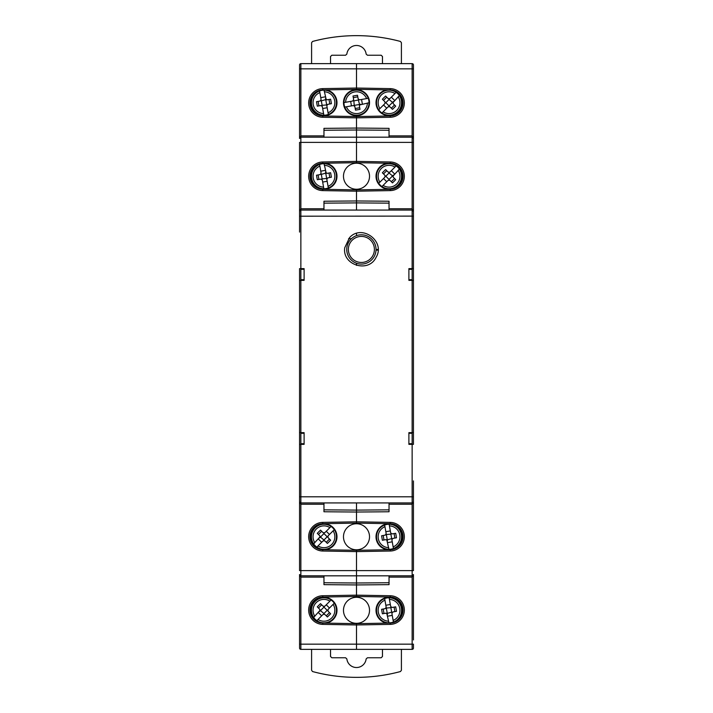 <?xml version="1.0" encoding="UTF-8"?>
<svg xmlns="http://www.w3.org/2000/svg" width="713" height="713" viewBox="0 0 713 713"><rect width="100%" height="100%" fill="white"/><g stroke="black" fill="none" stroke-linecap="round" stroke-linejoin="round"><path stroke-width="1.07" d="M389.04 577.129L389.04 584.651L356.5 584.936L356.5 595.15L356.5 551.612L356.5 575.828L300.859 575.828A1.301 1.301 0 0 1 299.558 574.518L300.859 575.828A1.301 1.301 0 0 1 299.558 574.518L299.558 648.064L299.558 644.16L356.5 644.16L356.5 624.962L356.5 649.365L356.5 644.16L412.141 644.16L412.141 577.129L389.04 577.129L389.04 575.828M389.04 502.932L389.04 511.756L356.5 512.041L356.5 521.809L356.5 502.932L356.5 510.107L389.04 509.84M356.5 523.11L356.5 521.809L356.5 523.11L322.757 523.698A13.012 13.012 0 0 0 309.968 536.711A13.012 13.012 0 0 0 322.757 549.723L356.5 550.311L390.243 549.723A13.012 13.012 0 0 0 403.032 536.711A13.012 13.012 0 0 0 390.243 523.698L356.5 523.11M413.442 602.164L413.442 574.518A1.301 1.301 0 0 1 412.141 575.828L413.442 574.518A1.301 1.301 0 0 1 412.141 575.828L356.5 575.828L356.5 583.002L389.04 582.735M356.5 596.451L356.5 595.15L356.5 596.451L322.757 597.039A13.012 13.012 0 0 0 309.968 610.052A13.012 13.012 0 0 0 322.757 623.073L356.5 623.661L390.243 623.073A13.012 13.012 0 0 0 403.032 610.052A13.012 13.012 0 0 0 390.243 597.039L356.5 596.451M413.442 520.142L413.442 480.91M413.442 193.455L413.442 231.235M323.96 509.84L356.5 510.107L356.5 512.041L323.96 511.756L323.96 504.234L300.859 504.234L300.859 570.614L412.141 570.614L412.141 577.129L413.442 574.518L413.442 639.944M413.442 648.064A1.301 1.301 0 0 1 412.141 649.365A1.301 1.301 0 0 0 413.442 648.064L413.442 644.16L412.141 644.16L412.141 649.365L300.859 649.365A1.301 1.301 0 0 1 299.558 648.064A1.301 1.301 0 0 0 300.859 649.365L300.859 577.129L299.558 574.518M323.96 137.172L323.96 128.349L356.5 128.064L356.5 117.85L356.5 128.064L389.04 128.349L389.04 135.871L412.141 135.871L413.442 138.482L413.442 142.386L413.442 138.482L412.141 137.172A1.301 1.301 0 0 1 413.442 138.482L413.442 64.936A1.301 1.301 0 0 0 412.141 63.635A1.301 1.301 0 0 1 413.442 64.936M413.442 68.84L412.141 68.84L412.141 142.386L413.442 142.386L413.442 211.369L412.141 210.068A1.301 1.301 0 0 1 413.442 211.369L413.442 268.641L413.442 211.369L412.141 208.766L412.141 142.386L356.5 142.386L356.5 161.388L356.5 137.172L412.141 137.172A1.301 1.301 0 0 1 413.442 138.482L413.442 138.482M323.96 582.735L356.5 583.002L356.5 584.936L323.96 584.651L323.96 577.129L300.859 577.129L300.859 570.614L299.558 570.614L299.558 501.631L300.859 504.234L300.859 502.932L412.141 502.932A1.301 1.301 0 0 0 413.442 501.631L413.442 570.614L412.141 570.614L412.141 504.234L389.04 504.234M413.442 432.648L413.442 280.352L413.442 432.648L408.888 432.648L408.888 444.359L413.442 444.359L413.442 432.648L412.141 432.648L412.141 280.352L413.442 280.352L413.442 268.641L408.888 268.641L408.888 280.352L412.141 280.352M356.5 235.638L356.5 233.436M299.558 110.836L299.558 138.482A1.301 1.301 0 0 1 300.859 137.172L299.558 138.482L299.558 64.936A1.301 1.301 0 0 1 300.859 63.635L412.141 63.635L412.141 68.84L356.5 68.84L356.5 88.038L356.5 63.635L356.5 68.84L300.859 68.84L300.859 135.871L323.96 135.871M356.5 551.612L356.5 550.311L356.5 551.612L322.731 551.024A14.313 14.313 0 0 1 308.667 536.711A14.313 14.313 0 0 1 322.731 522.397L356.5 521.809L390.269 522.397A14.313 14.313 0 0 1 404.333 536.711A14.313 14.313 0 0 1 390.269 551.024L356.5 551.612M356.5 624.962L356.5 623.661L356.5 624.962L322.731 624.374A14.313 14.313 0 0 1 308.667 610.052A14.313 14.313 0 0 1 322.731 595.738L356.5 595.15L390.269 595.738A14.313 14.313 0 0 1 404.333 610.052A14.313 14.313 0 0 1 390.269 624.374L356.5 624.962M389.04 130.265L356.5 129.998L356.5 128.064L356.5 142.386L300.859 142.386L300.859 208.766L323.96 208.766L323.96 201.244L356.5 200.959L356.5 210.068L356.5 202.893L389.04 203.16M356.5 117.85L356.5 116.549L390.243 115.961A13.012 13.012 0 0 0 403.032 102.948A13.012 13.012 0 0 0 390.243 89.927L356.5 89.339L356.5 88.038L356.5 89.339L322.757 89.927A13.012 13.012 0 0 0 309.968 102.948A13.012 13.012 0 0 0 322.757 115.961L356.5 116.549L356.5 117.85L322.731 117.262A14.313 14.313 0 0 1 308.667 102.948A14.313 14.313 0 0 1 322.731 88.626L356.5 88.038L390.269 88.626A14.313 14.313 0 0 1 404.333 102.948A14.313 14.313 0 0 1 390.269 117.262L356.5 117.85M348.559 238.703L351.429 238.703M356.5 191.191L356.5 200.959L356.5 189.89L390.243 189.302A13.012 13.012 0 0 0 403.032 176.289A13.012 13.012 0 0 0 390.243 163.277L356.5 162.689L356.5 161.388L356.5 162.689L322.757 163.277A13.012 13.012 0 0 0 309.968 176.289A13.012 13.012 0 0 0 322.757 189.302L356.5 189.89L356.5 191.191L322.731 190.603A14.313 14.313 0 0 1 308.667 176.289A14.313 14.313 0 0 1 322.731 161.976L356.5 161.388L390.269 161.976A14.313 14.313 0 0 1 404.333 176.289A14.313 14.313 0 0 1 390.269 190.603L356.5 191.191M389.04 210.068L389.04 201.244L356.5 200.959L356.5 202.893L323.96 203.16M408.888 443.709L412.141 443.709L412.141 433.299L408.888 433.299M408.888 279.701L412.141 279.701L412.141 269.291L408.888 269.291M412.141 502.932A1.301 1.301 0 0 0 413.442 501.631L412.141 504.234L412.141 444.359L413.442 444.359M389.04 135.871L389.04 137.172M323.96 210.068L323.96 208.766M389.04 208.766L412.141 208.766L412.141 210.068L300.859 210.068A1.301 1.301 0 0 0 299.558 211.369L299.558 142.386L300.859 142.386L300.859 135.871L299.558 138.482A1.301 1.301 0 0 1 300.859 137.172L356.5 137.172L356.5 129.998L323.96 130.265M299.558 192.858L299.558 232.09M299.558 519.545L299.558 481.765M299.558 64.936A1.301 1.301 0 0 1 300.859 63.635L300.859 68.84L299.558 68.84L299.558 73.056M299.558 280.352L299.558 501.631L299.558 444.359L304.112 444.359L304.112 432.648L299.558 432.648L299.558 280.352L304.112 280.352L304.112 268.641L299.558 268.641L299.558 280.352L300.859 280.352L300.859 432.648L299.558 432.648M356.5 263.249L356.5 265.388M304.112 269.291L300.859 269.291L300.859 279.701L304.112 279.701M304.112 433.299L300.859 433.299L300.859 443.709L304.112 443.709M300.859 210.068A1.301 1.301 0 0 0 299.558 211.369L300.859 208.766L300.859 268.641L299.558 268.641M323.96 504.234L323.96 502.932M323.96 577.129L323.96 575.828M327.151 104.918L322.116 105.319L321.322 100.836L326.197 99.49L324.067 90.159A12.531 12.531 0 0 0 319.576 90.943L319.861 92.583A10.9 10.9 0 0 0 323.568 113.581L322.392 106.923A1.631 1.631 0 0 0 320.511 105.604L317.303 106.166L316.51 101.683L319.718 101.121A1.631 1.631 0 0 0 321.037 99.232L319.576 90.943A12.531 12.531 0 0 0 323.854 115.212L323.568 113.581L323.854 115.212A12.531 12.531 0 0 0 328.345 114.419L326.884 106.13L327.151 104.918L328.203 104.25A1.631 1.631 0 0 0 326.884 106.13M327.16 107.734L322.677 108.528M318.907 105.889L318.114 101.398M320.752 97.628L325.244 96.843M343.969 102.583A12.531 12.531 0 0 1 356.5 90.159A12.531 12.531 0 0 0 343.969 102.583L345.609 102.289L343.969 102.583A12.531 12.531 0 0 0 344.762 107.066L353.051 105.604L354.263 105.872L354.931 106.923A1.631 1.631 0 0 0 353.051 105.604M351.447 105.889L350.653 101.398M353.3 97.628L357.783 96.843M368.238 98.305A12.531 12.531 0 0 0 356.5 90.159A12.531 12.531 0 0 1 368.238 98.305L366.607 98.59A10.9 10.9 0 0 0 345.609 102.289L352.258 101.121A1.631 1.631 0 0 0 353.577 99.232L353.015 96.032L357.498 95.239L358.069 98.439A1.631 1.631 0 0 0 359.949 99.767L368.238 98.305A12.531 12.531 0 0 1 358.675 115.025A12.531 12.531 0 0 1 344.762 107.066L346.393 106.781A10.9 10.9 0 0 0 367.391 103.073L369.031 102.788A12.531 12.531 0 0 1 344.762 107.066M361.553 99.481L362.347 103.964M392.266 102.681L389.04 105.907L385.822 102.681L389.04 99.463L392.934 102.681L399.36 95.587A12.531 12.531 0 0 1 381.936 113.002A12.531 12.531 0 0 1 378.719 109.784L384.672 103.831A1.631 1.631 0 0 0 384.672 101.531L382.364 99.232L385.59 96.014L387.89 98.314A1.631 1.631 0 0 0 390.189 98.314L396.143 92.36A12.531 12.531 0 0 1 397.899 111.54A12.531 12.531 0 0 1 381.936 113.002L387.89 107.057L389.04 106.576L390.189 107.057A1.631 1.631 0 0 0 387.89 107.057M391.339 97.164L394.565 100.381M386.74 108.207L383.523 104.98M383.523 100.381L386.74 97.164M354.263 105.872L353.862 100.836L358.345 100.043L359.691 104.918L369.031 102.788M360.742 104.25A1.631 1.631 0 0 0 359.423 106.13L359.985 109.339L355.502 110.132L354.931 106.923M325.52 98.439A1.631 1.631 0 0 0 327.41 99.767L330.618 99.196L331.402 103.688L328.203 104.25M378.719 109.784A12.531 12.531 0 0 1 389.04 90.159A12.531 12.531 0 0 0 378.719 109.784L379.895 108.608A10.9 10.9 0 0 1 394.966 93.537L396.143 92.36A12.531 12.531 0 0 0 389.04 90.159A12.531 12.531 0 0 1 396.143 92.36M328.345 114.419L328.051 112.788A10.9 10.9 0 0 0 324.353 91.79L324.067 90.159A12.531 12.531 0 0 1 328.345 114.419A12.531 12.531 0 0 0 324.067 90.159M393.416 101.531A1.631 1.631 0 0 0 393.416 103.831L395.715 106.139L392.489 109.356L390.189 107.057M381.936 113.002L383.113 111.834A10.9 10.9 0 0 0 398.193 96.754L399.36 95.587M326.242 89.865A13.012 13.012 0 0 1 335.119 109.392A13.012 13.012 0 0 1 313.711 110.711A13.012 13.012 0 0 1 320.119 90.248M356.5 89.669A13.012 13.012 0 0 1 367.774 109.196A13.012 13.012 0 0 1 345.226 109.196A13.012 13.012 0 0 1 356.5 89.669M392.881 90.248A13.012 13.012 0 0 1 399.289 110.711A13.012 13.012 0 0 1 377.881 109.392A13.012 13.012 0 0 1 386.758 89.865M391.339 108.207L394.565 104.98M329.807 103.964L329.014 99.481M355.217 108.528L359.7 107.734M390.189 98.314L389.04 98.786L387.89 98.314M389.04 99.463L389.04 98.786M393.416 103.831L392.934 102.681M389.04 105.907L389.04 106.576M385.822 102.681L385.145 102.681L384.672 103.831M384.672 101.531L385.145 102.681M353.862 100.836L353.309 100.453L352.258 101.121M353.577 99.232L353.309 100.453M358.345 100.043L358.737 99.49L358.069 98.439M359.949 99.767L358.737 99.49M359.423 106.13L359.691 104.918M354.655 105.319L359.138 104.535M322.116 105.319L321.723 105.872L322.392 106.923M320.511 105.604L321.723 105.872M321.322 100.836L320.77 100.453L319.718 101.121M321.037 99.232L320.77 100.453M327.41 99.767L326.197 99.49M326.599 104.535L325.805 100.043M401.41 649.365L401.41 670.291L400.439 671.548A169.213 169.213 0 0 1 312.561 671.548L311.59 670.291L311.59 649.365M382.471 649.365L382.48 656.468L381.17 657.769L367.436 657.769L366.143 658.919A9.706 9.706 0 0 1 346.857 658.919L345.564 657.769L331.83 657.769L330.52 656.468L330.529 649.365M311.59 63.635L311.59 42.709L312.561 41.452A169.213 169.213 0 0 1 400.439 41.452L401.41 42.709L401.41 63.635M330.529 63.635L330.52 56.532L331.83 55.231L345.564 55.231L346.857 54.081A9.706 9.706 0 0 1 366.143 54.081L367.436 55.231L381.17 55.231L382.48 56.532L382.471 63.635M385.849 608.082L390.884 607.681L391.678 612.164L386.803 613.51L388.933 622.841A12.531 12.531 0 0 0 393.424 622.057L393.139 620.417A10.9 10.9 0 0 0 389.432 599.419L390.608 606.077A1.631 1.631 0 0 0 392.489 607.396L395.697 606.834L396.49 611.317L393.282 611.879A1.631 1.631 0 0 0 391.963 613.768L393.424 622.057A12.531 12.531 0 0 0 389.146 597.788L389.432 599.419L389.146 597.788A12.531 12.531 0 0 0 384.655 598.581L386.116 606.87L385.849 608.082L384.797 608.75A1.631 1.631 0 0 0 386.116 606.87M385.84 605.266L390.323 604.472M394.093 607.111L394.886 611.602M392.248 615.372L387.756 616.157M320.734 610.319L323.96 607.093L327.178 610.319L323.96 613.536L320.066 610.319L313.64 617.413A12.531 12.531 0 0 1 331.064 599.998A12.531 12.531 0 0 1 334.281 603.216L328.328 609.169A1.631 1.631 0 0 0 328.328 611.469L330.636 613.768L327.41 616.986L325.11 614.686A1.631 1.631 0 0 0 322.811 614.686L316.857 620.64A12.531 12.531 0 0 1 315.101 601.46A12.531 12.531 0 0 1 331.064 599.998L325.11 605.943L323.96 606.424L322.811 605.943A1.631 1.631 0 0 0 325.11 605.943M321.661 615.836L318.435 612.619M326.26 604.793L329.477 608.02M329.477 612.619L326.26 615.836M387.48 614.561A1.631 1.631 0 0 0 385.59 613.233L382.382 613.804L381.598 609.312L384.797 608.75M334.281 603.216A12.531 12.531 0 0 1 323.96 622.841A12.531 12.531 0 0 0 334.281 603.216L333.105 604.392A10.9 10.9 0 0 1 318.034 619.463L316.857 620.64A12.531 12.531 0 0 0 323.96 622.841A12.531 12.531 0 0 1 316.857 620.64M384.655 598.581L384.949 600.212A10.9 10.9 0 0 0 388.647 621.21L388.933 622.841A12.531 12.531 0 0 1 384.655 598.581A12.531 12.531 0 0 0 388.933 622.841M319.584 611.469A1.631 1.631 0 0 0 319.584 609.169L317.285 606.861L320.511 603.644L322.811 605.943M331.064 599.998L329.887 601.166A10.9 10.9 0 0 0 314.807 616.246L313.64 617.413M320.119 622.752A13.012 13.012 0 0 1 313.711 602.289A13.012 13.012 0 0 1 335.119 603.608A13.012 13.012 0 0 1 326.242 623.135M356.5 623.331A13.012 13.012 0 0 1 345.226 603.804A13.012 13.012 0 0 1 367.774 603.804A13.012 13.012 0 0 1 356.5 623.331M386.758 623.135A13.012 13.012 0 0 1 377.881 603.608A13.012 13.012 0 0 1 399.289 602.289A13.012 13.012 0 0 1 392.881 622.752M321.661 604.793L318.435 608.02M383.193 609.036L383.986 613.519M322.811 614.686L323.96 614.214L325.11 614.686M323.96 613.536L323.96 614.214M319.584 609.169L320.066 610.319M323.96 607.093L323.96 606.424M327.178 610.319L327.855 610.319L328.328 609.169M328.328 611.469L327.855 610.319M390.884 607.681L391.277 607.128L390.608 606.077M392.489 607.396L391.277 607.128M391.678 612.164L392.23 612.547L393.282 611.879M391.963 613.768L392.23 612.547M385.59 613.233L386.803 613.51M386.401 608.465L387.195 612.957M349.539 237.625L344.771 247.678C341.919 265.093 368.568 273.373 376.072 257.357C385.867 241.511 361.937 223.668 349.539 237.625M299.558 444.359L300.859 444.359L300.859 502.932A1.301 1.301 0 0 1 299.558 501.631M413.442 268.641L412.141 268.641L412.141 216.11L299.558 216.199M327.151 178.464L322.116 178.865L321.322 174.382L326.197 173.036L324.067 163.696A12.531 12.531 0 0 0 319.576 164.489L319.861 166.12A10.9 10.9 0 0 0 323.568 187.118L322.392 180.469A1.631 1.631 0 0 0 320.511 179.15L317.303 179.712L316.51 175.229L319.718 174.658A1.631 1.631 0 0 0 321.037 172.778L319.576 164.489A12.531 12.531 0 0 0 323.854 188.749L323.568 187.118L323.854 188.749A12.531 12.531 0 0 0 328.345 187.965L326.884 179.676L327.151 178.464L328.203 177.787A1.631 1.631 0 0 0 326.884 179.676M327.16 181.28L322.677 182.065M318.907 179.426L318.114 174.943M320.752 171.173L325.244 170.38M392.266 176.227L389.04 179.444L385.822 176.227L389.04 173.001L392.934 176.227L399.36 169.124A12.531 12.531 0 0 1 381.936 186.548A12.531 12.531 0 0 1 378.719 183.321L384.672 177.377A1.631 1.631 0 0 0 384.672 175.077L382.364 172.778L385.59 169.551L387.89 171.851A1.631 1.631 0 0 0 390.189 171.851L396.143 165.906A12.531 12.531 0 0 1 397.899 185.086A12.531 12.531 0 0 1 381.936 186.548L387.89 180.594L389.04 180.122L390.189 180.594A1.631 1.631 0 0 0 387.89 180.594M391.339 170.701L394.565 173.927M386.74 181.744L383.523 178.526M383.523 173.927L386.74 170.701M325.52 171.985A1.631 1.631 0 0 0 327.41 173.304L330.618 172.742L331.402 177.225L328.203 177.787M378.719 183.321A12.531 12.531 0 0 1 389.04 163.696A12.531 12.531 0 0 0 378.719 183.321L379.895 182.154A10.9 10.9 0 0 1 394.966 167.074L396.143 165.906A12.531 12.531 0 0 0 389.04 163.696A12.531 12.531 0 0 1 396.143 165.906M328.345 187.965L328.051 186.325A10.9 10.9 0 0 0 324.353 165.327L324.067 163.696A12.531 12.531 0 0 1 328.345 187.965A12.531 12.531 0 0 0 324.067 163.696M393.416 175.077A1.631 1.631 0 0 0 393.416 177.377L395.715 179.676L392.489 182.902L390.189 180.594M381.936 186.548L383.113 185.371A10.9 10.9 0 0 0 398.193 170.3L399.36 169.124M390.394 163.277A13.012 13.012 0 0 1 400.002 183.25A13.012 13.012 0 0 1 377.837 182.858A13.012 13.012 0 0 1 388.148 163.241M356.5 163.206A13.012 13.012 0 0 1 367.774 182.733A13.012 13.012 0 0 1 345.226 182.733A13.012 13.012 0 0 1 356.5 163.206M324.852 163.241A13.012 13.012 0 0 1 335.163 182.858A13.012 13.012 0 0 1 312.998 183.25A13.012 13.012 0 0 1 322.606 163.277M391.339 181.744L394.565 178.526M329.807 177.51L329.014 173.018M390.189 171.851L389.04 172.332L387.89 171.851M389.04 173.001L389.04 172.332M393.416 177.377L392.934 176.227M389.04 179.444L389.04 180.122M385.822 176.227L385.145 176.227L384.672 177.377M384.672 175.077L385.145 176.227M322.116 178.865L321.723 179.418L322.392 180.469M320.511 179.15L321.723 179.418M321.322 174.382L320.77 173.99L319.718 174.658M321.037 172.778L320.77 173.99M327.41 173.304L326.197 173.036M326.599 178.072L325.805 173.589M385.849 534.536L390.884 534.135L391.678 538.618L386.803 539.964L388.933 549.304A12.531 12.531 0 0 0 393.424 548.511L393.139 546.88A10.9 10.9 0 0 0 389.432 525.882L390.608 532.531A1.631 1.631 0 0 0 392.489 533.85L395.697 533.288L396.49 537.771L393.282 538.342A1.631 1.631 0 0 0 391.963 540.222L393.424 548.511A12.531 12.531 0 0 0 389.146 524.251L389.432 525.882L389.146 524.251A12.531 12.531 0 0 0 384.655 525.035L386.116 533.324L385.849 534.536L384.797 535.213A1.631 1.631 0 0 0 386.116 533.324M385.84 531.72L390.323 530.935M394.093 533.574L394.886 538.057M392.248 541.827L387.756 542.62M320.734 536.773L323.96 533.556L327.178 536.773L323.96 539.999L320.066 536.773L313.64 543.876A12.531 12.531 0 0 1 331.064 526.452A12.531 12.531 0 0 1 334.281 529.679L328.328 535.623A1.631 1.631 0 0 0 328.328 537.923L330.636 540.222L327.41 543.449L325.11 541.149A1.631 1.631 0 0 0 322.811 541.149L316.857 547.094A12.531 12.531 0 0 1 315.101 527.914A12.531 12.531 0 0 1 331.064 526.452L325.11 532.406L323.96 532.878L322.811 532.406A1.631 1.631 0 0 0 325.11 532.406M321.661 542.299L318.435 539.073M326.26 531.256L329.477 534.474M329.477 539.073L326.26 542.299M387.48 541.015A1.631 1.631 0 0 0 385.59 539.696L382.382 540.258L381.598 535.775L384.797 535.213M334.281 529.679A12.531 12.531 0 0 1 323.96 549.304A12.531 12.531 0 0 0 334.281 529.679L333.105 530.846A10.9 10.9 0 0 1 318.034 545.926L316.857 547.094A12.531 12.531 0 0 0 323.96 549.304A12.531 12.531 0 0 1 316.857 547.094M384.655 525.035L384.949 526.675A10.9 10.9 0 0 0 388.647 547.673L388.933 549.304A12.531 12.531 0 0 1 384.655 525.035A12.531 12.531 0 0 0 388.933 549.304M319.584 537.923A1.631 1.631 0 0 0 319.584 535.623L317.285 533.324L320.511 530.098L322.811 532.406M331.064 526.452L329.887 527.629A10.9 10.9 0 0 0 314.807 542.7L313.64 543.876M322.606 549.723A13.012 13.012 0 0 1 312.998 529.75A13.012 13.012 0 0 1 335.163 530.142A13.012 13.012 0 0 1 324.852 549.759M356.5 549.794A13.012 13.012 0 0 1 345.226 530.267A13.012 13.012 0 0 1 367.774 530.267A13.012 13.012 0 0 1 356.5 549.794M388.148 549.759A13.012 13.012 0 0 1 377.837 530.142A13.012 13.012 0 0 1 400.002 529.75A13.012 13.012 0 0 1 390.394 549.723M321.661 531.256L318.435 534.474M383.193 535.49L383.986 539.982M322.811 541.149L323.96 540.668L325.11 541.149M323.96 539.999L323.96 540.668M319.584 535.623L320.066 536.773M323.96 533.556L323.96 532.878M327.178 536.773L327.855 536.773L328.328 535.623M328.328 537.923L327.855 536.773M390.884 534.135L391.277 533.582L390.608 532.531M392.489 533.85L391.277 533.582M391.678 538.618L392.23 539.01L393.282 538.342M391.963 540.222L392.23 539.01M385.59 539.696L386.803 539.964M386.401 534.928L387.195 539.411M352.605 237.723A14.643 14.643 0 0 1 375.92 247.705A14.643 14.643 0 0 1 355.618 262.901A14.643 14.643 0 0 1 352.605 237.723A14.643 14.643 0 0 1 375.92 247.705A14.643 14.643 0 0 1 355.618 262.901A14.643 14.643 0 0 1 352.605 237.723M378.068 250.129L376.009 250.129M390.269 624.374L390.243 623.073A13.012 13.012 0 0 0 403.032 610.052A13.012 13.012 0 0 0 390.243 597.039L390.269 595.738M390.269 117.262L390.243 115.961A13.012 13.012 0 0 0 403.032 102.948A13.012 13.012 0 0 0 390.243 89.927L390.269 88.626M376.027 249.461L378.086 249.461M390.243 189.302L390.269 190.603M390.243 163.277L390.269 161.976M390.269 522.397L390.243 523.698M390.269 551.024L390.243 549.723M322.731 88.626L322.757 89.927A13.012 13.012 0 0 0 309.968 102.948A13.012 13.012 0 0 0 322.757 115.961L322.731 117.262M322.731 595.738L322.757 597.039A13.012 13.012 0 0 0 309.968 610.052A13.012 13.012 0 0 0 322.757 623.073L322.731 624.374M322.757 523.698L322.731 522.397M322.757 549.723L322.731 551.024M322.731 190.603L322.757 189.302M322.731 161.976L322.757 163.277M323.854 115.212A12.531 12.531 0 0 1 319.576 90.943M389.146 597.788A12.531 12.531 0 0 1 393.424 622.057M413.442 496.801L299.558 496.801M413.442 216.199L412.141 216.11L412.141 210.068M323.854 188.749A12.531 12.531 0 0 1 319.576 164.489M389.146 524.251A12.531 12.531 0 0 1 393.424 548.511M353.577 239.024A13.012 13.012 0 0 0 356.259 261.404A13.012 13.012 0 0 0 374.307 247.892A13.012 13.012 0 0 0 353.577 239.024"/></g></svg>
